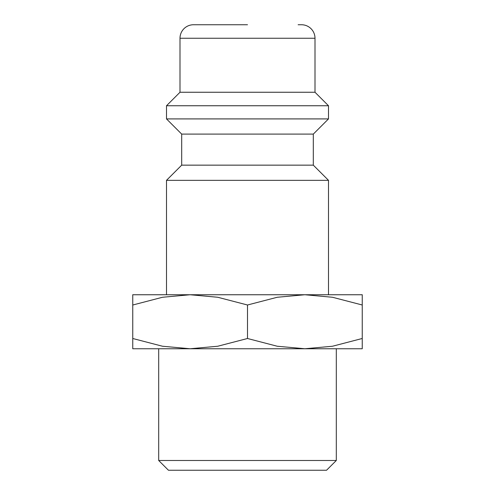 <?xml version="1.0" encoding="UTF-8"?>
<svg xmlns="http://www.w3.org/2000/svg" width="495" height="495" viewBox="0 0 495 495"><rect width="100%" height="100%" fill="white"/><g stroke="black" fill="none" stroke-linecap="round" stroke-linejoin="round"><path stroke-width="0.74" d="M313.31 165.151L181.69 165.151L181.69 134.102L313.31 134.102L313.31 165.151L328.501 180.335L166.499 180.335L166.499 294.748L190.123 294.748L217.763 297.266L247.5 305L277.237 297.266L304.877 294.748L132.753 294.748M298.126 24.75L301.498 24.75A13.501 13.501 0 0 1 314.999 38.251L314.999 92.249L328.501 105.751L328.501 118.911L166.499 118.911L181.69 134.102M328.501 105.751L166.499 105.751L166.499 118.911M314.999 92.249L180.001 92.249L166.499 105.751M247.5 24.75L193.502 24.75A13.501 13.501 0 0 0 180.001 38.251L180.001 92.249M362.247 294.748L304.877 294.748L332.516 297.266L362.247 305C362.247 291.277 362.247 291.277 362.247 305.019L362.247 338.5C362.247 352.223 362.247 352.223 362.247 338.481L332.516 346.234L304.877 348.752L277.237 346.234L247.5 338.5L217.763 346.234L190.123 348.752L162.484 346.234L132.753 338.5C132.753 352.223 132.753 352.223 132.753 338.481L132.753 305C132.753 291.277 132.753 291.277 132.753 305.019L162.484 297.266L190.123 294.748M362.247 348.752L132.753 348.752M158.691 460.486L168.455 470.25L326.545 470.25L336.309 460.486L158.691 460.486L158.691 348.752M247.5 305L247.5 338.5M314.999 38.251L180.001 38.251M181.69 165.151L166.499 180.335M336.309 348.752L336.309 460.486M313.31 134.102L328.501 118.911M328.501 180.335L328.501 294.748"/></g></svg>

